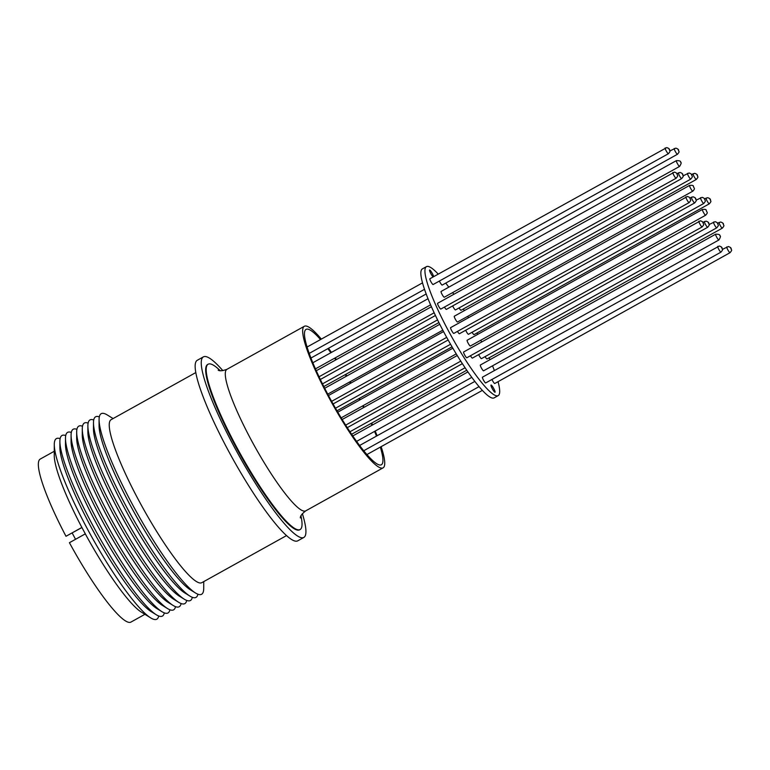 <?xml version="1.0" encoding="UTF-8"?>
<svg xmlns="http://www.w3.org/2000/svg" width="770" height="770" viewBox="0 0 770 770"><rect width="100%" height="100%" fill="white"/><g stroke="black" fill="none" stroke-linecap="round" stroke-linejoin="round"><path stroke-width="1.16" d="M300.964 515.929A94.594 15.448 -119.1 0 1 300.098 529.558A94.594 15.448 -119.1 0 1 235.947 445.792A94.594 15.448 -119.1 0 1 208.16 364.2A94.594 15.448 -119.1 0 1 220.191 370.649M81.947 527.527L65.989 536.276A93.276 15.227 -119.1 0 1 40.29 459.036L54.275 451.268M144.924 614.316L130.948 622.083A93.276 15.227 -119.1 0 1 129.322 622.41A93.276 15.227 -119.1 0 1 69.425 542.706L85.326 533.851L81.87 527.45A93.276 15.227 -119.1 0 1 54.266 455.551L54.285 444.521A103.315 16.873 -119.1 0 1 60.118 438.679M65.989 536.276L81.87 527.45M158.697 615.99A103.315 16.873 -119.1 0 1 150.66 617.867A103.315 16.873 -119.1 0 1 86.75 527.71A103.315 16.873 -119.1 0 1 54.285 444.521M150.66 617.867L141.276 612.063A93.276 15.227 -119.1 0 1 85.306 533.87M164.299 612.872A103.315 16.873 -119.1 0 1 156.262 614.749L151.113 611.572A97.809 15.968 -119.1 0 1 90.61 526.218A97.809 15.968 -119.1 0 1 59.877 447.457L59.887 441.403A103.315 16.873 -119.1 0 1 65.719 435.57M156.262 614.749A103.315 16.873 -119.1 0 1 92.352 524.591A103.315 16.873 -119.1 0 1 59.887 441.403M169.891 609.763A103.315 16.873 -119.1 0 1 161.864 611.64L156.714 608.454A97.809 15.968 -119.1 0 1 96.212 523.1A97.809 15.968 -119.1 0 1 65.469 444.338L65.489 438.294A103.315 16.873 -119.1 0 1 71.321 432.451M161.864 611.64A103.315 16.873 -119.1 0 1 97.954 521.482A103.315 16.873 -119.1 0 1 65.489 438.294M175.493 606.654A103.315 16.873 -119.1 0 1 167.456 608.521L162.316 605.345A97.809 15.968 -119.1 0 1 101.813 519.991A97.809 15.968 -119.1 0 1 71.071 441.229L71.081 435.175A103.315 16.873 -119.1 0 1 76.923 429.342M167.456 608.521A103.315 16.873 -119.1 0 1 103.555 518.364A103.315 16.873 -119.1 0 1 71.081 435.175M181.094 603.536A103.315 16.873 -119.1 0 1 173.058 605.413L167.908 602.227A97.809 15.968 -119.1 0 1 107.405 516.872A97.809 15.968 -119.1 0 1 76.673 438.111L76.682 432.066A103.315 16.873 -119.1 0 1 82.515 426.224M173.058 605.413A103.315 16.873 -119.1 0 1 109.148 515.255A103.315 16.873 -119.1 0 1 76.682 432.066M186.696 600.427A103.315 16.873 -119.1 0 1 178.659 602.294L173.51 599.118A97.809 15.968 -119.1 0 1 113.007 513.763A97.809 15.968 -119.1 0 1 82.275 435.002L82.284 428.948A103.315 16.873 -119.1 0 1 88.117 423.115M178.659 602.294A103.315 16.873 -119.1 0 1 114.749 512.137A103.315 16.873 -119.1 0 1 82.284 428.948M192.298 597.308A103.315 16.873 -119.1 0 1 184.261 599.185L179.112 595.999A97.809 15.968 -119.1 0 1 118.609 510.645A97.809 15.968 -119.1 0 1 87.867 431.893L87.886 425.839A103.315 16.873 -119.1 0 1 93.719 420.006M184.261 599.185A103.315 16.873 -119.1 0 1 120.351 509.028A103.315 16.873 -119.1 0 1 87.886 425.839M197.89 594.199A103.315 16.873 -119.1 0 1 189.863 596.067L184.713 592.89A97.809 15.968 -119.1 0 1 124.211 507.536A97.809 15.968 -119.1 0 1 93.468 428.775L93.488 422.72A103.315 16.873 -119.1 0 1 99.32 416.888M189.863 596.067A103.315 16.873 -119.1 0 1 125.953 505.919A103.315 16.873 -119.1 0 1 93.488 422.72M203.742 581.61L203.723 588.357A103.315 16.873 -119.1 0 1 195.455 592.958L190.315 589.772A97.809 15.968 -119.1 0 1 129.812 504.417A97.809 15.968 -119.1 0 1 99.07 425.666L99.08 419.611A103.315 16.873 -119.1 0 1 107.357 415.011L113.094 418.562M195.455 592.958A103.315 16.873 -119.1 0 1 131.555 502.8A103.315 16.873 -119.1 0 1 99.08 419.611M286.488 535.612L201.836 582.669A93.276 15.227 -119.1 0 1 200.219 583.005A93.276 15.227 -119.1 0 1 138.581 500.076A93.276 15.227 -119.1 0 1 111.188 419.621L195.84 372.555M302.369 513.667A103.315 16.873 -119.1 0 1 303.813 537.46A103.315 16.873 -119.1 0 1 233.753 445.984A103.315 16.873 -119.1 0 1 203.405 356.866A103.315 16.873 -119.1 0 1 222.857 370.649M303.813 537.46L297.701 540.858A103.315 16.873 -119.1 0 1 227.641 449.372A103.315 16.873 -119.1 0 1 197.303 360.264L203.405 356.866M300.098 529.558L299.578 529.847A94.594 15.448 -119.1 0 1 235.428 446.08A94.594 15.448 -119.1 0 1 207.64 364.489L208.16 364.2M359.446 398.321A80.994 13.225 -119.1 0 1 360.187 399.717M363.238 405.578A80.994 13.225 -119.1 0 1 364.114 407.301M371.698 423.086A80.994 13.225 -119.1 0 1 372.545 424.963M375.192 431.056A80.994 13.225 -119.1 0 1 377.117 435.753M381.131 446.667A80.994 13.225 -119.1 0 1 383.075 467.862A80.994 13.225 -119.1 0 1 328.145 396.146A80.994 13.225 -119.1 0 1 304.352 326.278A80.994 13.225 -119.1 0 1 321.331 339.108M380.322 447.12A77.452 12.647 -119.1 0 1 381.352 464.772A77.452 12.647 -119.1 0 1 328.829 396.184A77.452 12.647 -119.1 0 1 306.075 329.377A77.452 12.647 -119.1 0 1 320.522 339.56M327.837 348.646A77.452 12.647 -119.1 0 1 330.84 352.737M334.661 358.185A77.452 12.647 -119.1 0 1 335.816 359.888M345.268 374.624A77.452 12.647 -119.1 0 1 346.269 376.28M349.657 381.958A77.452 12.647 -119.1 0 1 350.446 383.325M498.036 381.679A73.795 12.05 -119.1 0 1 498.18 395.626L494.109 397.888A73.795 12.05 -119.1 0 1 444.069 332.544A73.795 12.05 -119.1 0 1 422.383 268.894L426.464 266.632A73.795 12.05 -119.1 0 1 438.236 274.12M477.025 332.958A73.795 12.05 -119.1 0 1 477.756 334.353M480.798 340.225A73.795 12.05 -119.1 0 1 481.664 341.957M489.142 357.79A73.795 12.05 -119.1 0 1 489.961 359.677M492.531 365.817A73.795 12.05 -119.1 0 1 494.369 370.562M498.18 395.626A73.795 12.05 -119.1 0 1 448.14 330.282A73.795 12.05 -119.1 0 1 426.464 266.632M433.106 276.969A4.129 0.674 -119.1 0 1 430.815 273.581A4.129 0.674 -119.1 0 1 429.602 270.01A4.129 0.674 -119.1 0 1 432.413 273.668A4.129 0.674 -119.1 0 1 433.664 276.661M492.232 388.59A4.129 0.674 -119.1 0 1 491.019 385.019A4.129 0.674 -119.1 0 1 493.82 388.686A4.129 0.674 -119.1 0 1 495.033 392.248A4.129 0.674 -119.1 0 1 492.232 388.59M702.163 226.9A3.301 0.539 -119.1 0 1 702.125 226.948C705.031 223.464 703.077 224.648 703.279 223.088C703.347 222.212 702.404 221.452 700.459 220.817L463.617 351.986A3.301 0.539 60.9 0 0 464.589 354.835A3.301 0.539 60.9 0 0 466.832 357.761L702.125 226.948A3.301 0.539 -119.1 0 1 702.067 226.967A3.301 0.539 -119.1 0 1 699.882 224.022A3.301 0.539 -119.1 0 1 698.91 221.173A3.301 0.539 -119.1 0 1 698.968 221.163M676.166 178.207A3.301 0.539 -119.1 0 1 676.118 178.255C679.024 174.761 677.071 175.945 677.273 174.386C677.34 173.51 676.407 172.759 674.462 172.124L437.61 303.293A3.301 0.539 60.9 0 0 438.582 306.142A3.301 0.539 60.9 0 0 440.825 309.068L676.118 178.255A3.301 0.539 -119.1 0 1 676.06 178.265A3.301 0.539 -119.1 0 1 673.875 175.329A3.301 0.539 -119.1 0 1 672.903 172.47A3.301 0.539 -119.1 0 1 672.961 172.461M444.463 307.047A3.301 0.539 60.9 0 0 446.388 309.396L681.681 178.582A3.301 0.539 -119.1 0 1 681.623 178.592A3.301 0.539 -119.1 0 1 679.438 175.656A3.301 0.539 -119.1 0 1 678.466 172.807A3.301 0.539 -119.1 0 1 678.524 172.798M470.46 355.74A3.301 0.539 60.9 0 0 472.385 358.098L707.678 227.285A3.301 0.539 -119.1 0 1 707.62 227.294A3.301 0.539 -119.1 0 1 705.435 224.359A3.301 0.539 -119.1 0 1 704.473 221.5A3.301 0.539 -119.1 0 1 704.521 221.49M480.413 365.009A3.301 0.539 60.9 0 0 480.355 365.019A3.301 0.539 60.9 0 0 481.404 368.022A3.301 0.539 60.9 0 0 483.512 370.813A3.301 0.539 60.9 0 0 483.57 370.803A3.301 0.539 60.9 0 0 483.608 370.755M455.262 319.069A3.301 0.539 60.9 0 0 457.505 322.004L692.798 191.181A3.301 0.539 -119.1 0 1 691.893 190.392A3.301 0.539 -119.1 0 1 690.555 188.255A3.301 0.539 -119.1 0 1 689.583 185.406L454.29 316.22A3.301 0.539 60.9 0 0 455.262 319.069M439.4 281.04A3.301 0.539 60.9 0 0 439.94 282.147A3.301 0.539 60.9 0 0 442.182 285.073L677.475 154.26A3.301 0.539 -119.1 0 1 677.417 154.269A3.301 0.539 -119.1 0 1 675.232 151.334A3.301 0.539 -119.1 0 1 674.27 148.485A3.301 0.539 -119.1 0 1 674.318 148.466M465.677 330.253A3.301 0.539 60.9 0 0 466.225 331.36A3.301 0.539 60.9 0 0 468.468 334.286L703.761 203.472A3.301 0.539 -119.1 0 1 703.703 203.492A3.301 0.539 -119.1 0 1 701.518 200.547A3.301 0.539 -119.1 0 1 700.546 197.698A3.301 0.539 -119.1 0 1 700.604 197.688M491.953 379.466A3.301 0.539 60.9 0 0 492.502 380.582A3.301 0.539 60.9 0 0 494.744 383.508L730.037 252.695A3.301 0.539 -119.1 0 1 729.979 252.704A3.301 0.539 -119.1 0 1 727.794 249.769A3.301 0.539 -119.1 0 1 726.822 246.91A3.301 0.539 -119.1 0 1 726.88 246.9M472.097 332.265A3.301 0.539 60.9 0 0 474.022 334.623L709.314 203.809A3.301 0.539 -119.1 0 1 709.257 203.819A3.301 0.539 -119.1 0 1 707.072 200.883A3.301 0.539 -119.1 0 1 706.1 198.025A3.301 0.539 -119.1 0 1 706.157 198.015M459.103 307.923A3.301 0.539 60.9 0 0 461.018 310.272L696.311 179.458A3.301 0.539 -119.1 0 1 696.253 179.468A3.301 0.539 -119.1 0 1 694.068 176.532A3.301 0.539 -119.1 0 1 693.106 173.683A3.301 0.539 -119.1 0 1 693.164 173.664M485.1 356.616A3.301 0.539 60.9 0 0 487.025 358.974L722.318 228.161A3.301 0.539 -119.1 0 1 722.26 228.17A3.301 0.539 -119.1 0 1 720.075 225.225A3.301 0.539 -119.1 0 1 719.103 222.376A3.301 0.539 -119.1 0 1 719.161 222.366M478.68 354.604A3.301 0.539 60.9 0 0 479.219 355.711A3.301 0.539 60.9 0 0 481.462 358.637L716.755 227.824A3.301 0.539 -119.1 0 1 716.697 227.833A3.301 0.539 -119.1 0 1 714.512 224.898A3.301 0.539 -119.1 0 1 713.549 222.049A3.301 0.539 -119.1 0 1 713.597 222.03M452.673 305.902A3.301 0.539 60.9 0 0 453.222 307.018A3.301 0.539 60.9 0 0 455.465 309.944L690.757 179.131A3.301 0.539 -119.1 0 1 690.7 179.141A3.301 0.539 -119.1 0 1 688.515 176.195A3.301 0.539 -119.1 0 1 687.543 173.346A3.301 0.539 -119.1 0 1 687.6 173.337M441.133 291.445A3.301 0.539 60.9 0 0 441.075 291.455A3.301 0.539 60.9 0 0 442.124 294.458A3.301 0.539 60.9 0 0 444.232 297.249A3.301 0.539 60.9 0 0 444.29 297.239A3.301 0.539 60.9 0 0 444.329 297.191M468.102 343.112A3.301 0.539 60.9 0 0 470.345 346.038L705.638 215.225A3.301 0.539 -119.1 0 1 704.733 214.435A3.301 0.539 -119.1 0 1 703.395 212.299A3.301 0.539 -119.1 0 1 702.423 209.44L467.13 340.263A3.301 0.539 60.9 0 0 468.102 343.112M720.999 252.108A3.301 0.539 -119.1 0 1 720.961 252.146C723.867 248.662 721.913 249.846 722.116 248.286C722.183 247.411 721.24 246.65 719.296 246.015L482.453 377.185A3.301 0.539 60.9 0 0 483.425 380.034A3.301 0.539 60.9 0 0 485.668 382.959L720.961 252.146A3.301 0.539 -119.1 0 1 720.903 252.165A3.301 0.539 -119.1 0 1 718.718 249.22A3.301 0.539 -119.1 0 1 717.746 246.371A3.301 0.539 -119.1 0 1 717.804 246.362M457.467 331.398A3.301 0.539 60.9 0 0 459.392 333.747L694.684 202.934A3.301 0.539 -119.1 0 1 694.627 202.943A3.301 0.539 -119.1 0 1 692.442 200.008A3.301 0.539 -119.1 0 1 691.47 197.159A3.301 0.539 -119.1 0 1 691.527 197.139M668.447 153.673A3.301 0.539 -119.1 0 1 668.399 153.721C671.305 150.227 669.351 151.411 669.563 149.852C669.621 148.976 668.687 148.225 666.743 147.59L429.891 278.75A3.301 0.539 60.9 0 0 430.863 281.608A3.301 0.539 60.9 0 0 433.106 284.534L668.399 153.721A3.301 0.539 -119.1 0 1 668.341 153.731A3.301 0.539 -119.1 0 1 666.156 150.795A3.301 0.539 -119.1 0 1 665.184 147.936A3.301 0.539 -119.1 0 1 665.241 147.927M689.16 202.558A3.301 0.539 -119.1 0 1 689.121 202.606C692.028 199.112 690.074 200.296 690.276 198.737C690.344 197.861 689.4 197.11 687.466 196.466L450.614 327.635A3.301 0.539 60.9 0 0 451.586 330.494A3.301 0.539 60.9 0 0 453.828 333.42L689.121 202.606A3.301 0.539 -119.1 0 1 689.063 202.616A3.301 0.539 -119.1 0 1 686.879 199.671A3.301 0.539 -119.1 0 1 685.906 196.822A3.301 0.539 -119.1 0 1 685.964 196.812M75.547 539.298L72.264 533.158M328.492 348.281A80.994 13.225 -119.1 0 1 331.456 352.4M335.239 357.867A80.994 13.225 -119.1 0 1 336.384 359.571M345.788 374.336A80.994 13.225 -119.1 0 1 346.789 375.991M350.167 381.679A80.994 13.225 -119.1 0 1 350.956 383.046M358.945 398.6A77.452 12.647 -119.1 0 1 359.677 399.996M362.728 405.867A77.452 12.647 -119.1 0 1 363.594 407.59M371.13 423.404A77.452 12.647 -119.1 0 1 371.968 425.281M374.576 431.392A77.452 12.647 -119.1 0 1 376.463 436.109M445.743 283.091A73.795 12.05 -119.1 0 1 448.804 287.162M452.664 292.581A73.795 12.05 -119.1 0 1 453.828 294.275M463.338 308.991A73.795 12.05 -119.1 0 1 464.339 310.637M467.736 316.316A73.795 12.05 -119.1 0 1 468.526 317.683M304.352 326.278L226.977 369.292A80.994 13.225 60.9 0 0 250.77 439.16A80.994 13.225 60.9 0 0 305.69 510.885C301.927 513.85 300.146 516.198 300.358 517.941M703.183 223.117L702.74 222.289L703.183 223.117M677.176 174.424L676.734 173.587L677.176 174.424M682.74 174.751L682.297 173.924L682.74 174.751M708.737 223.454L708.294 222.617L708.737 223.454M480.355 365.019L715.648 234.205C718.785 234.147 720.181 234.667 719.844 235.764C720.864 235.918 720.537 237.324 718.862 239.99A3.301 0.539 -119.1 0 1 718.805 239.999A3.301 0.539 -119.1 0 1 716.629 237.073A3.301 0.539 -119.1 0 1 715.648 234.205A3.301 0.539 -119.1 0 1 715.705 234.196M693.741 187.235L693.539 186.638L693.741 187.235M678.534 150.429L678.091 149.601L678.534 150.429M704.819 199.642L704.377 198.814L704.819 199.642M731.096 248.854L730.653 248.027L731.096 248.854M710.373 199.979L709.93 199.141L710.373 199.979M697.37 175.627L696.927 174.8L697.37 175.627M723.376 224.32L722.934 223.493L723.376 224.32M717.813 223.993L717.371 223.165L717.813 223.993M691.816 175.291L691.373 174.463L691.816 175.291M441.075 291.455L676.368 160.641C679.506 160.584 680.901 161.103 680.565 162.201C681.585 162.355 681.257 163.76 679.583 166.426A3.301 0.539 -119.1 0 1 679.525 166.435A3.301 0.539 -119.1 0 1 677.35 163.51A3.301 0.539 -119.1 0 1 676.368 160.641A3.301 0.539 -119.1 0 1 676.426 160.632M706.571 211.278L706.369 210.672L706.571 211.278M722.019 248.315L721.577 247.488L722.019 248.315M695.743 199.103L695.3 198.275L695.743 199.103M669.457 149.881L669.014 149.053L669.457 149.881M690.18 198.766L689.737 197.938L690.18 198.766M681.72 178.534A3.301 0.539 -119.1 0 1 681.681 178.582C684.588 175.098 682.634 176.282 682.836 174.723C682.903 173.847 681.96 173.086 680.016 172.451L676.897 173.683M707.726 227.237A3.301 0.539 -119.1 0 1 707.678 227.285C710.585 223.791 708.631 224.975 708.843 223.416C708.9 222.54 707.967 221.789 706.023 221.154L702.894 222.376M677.523 154.212A3.301 0.539 -119.1 0 1 677.475 154.26C680.382 150.766 678.428 151.959 678.64 150.391C678.697 149.524 677.764 148.764 675.819 148.129L669.852 150.93M703.799 203.424A3.301 0.539 -119.1 0 1 703.761 203.472C706.668 199.988 704.714 201.172 704.916 199.613C704.983 198.737 704.04 197.977 702.096 197.341L696.138 200.152M730.076 252.647A3.301 0.539 -119.1 0 1 730.037 252.695C732.944 249.201 730.99 250.385 731.192 248.825C731.259 247.95 730.316 247.199 728.372 246.554L722.414 249.364M709.363 203.761A3.301 0.539 -119.1 0 1 709.314 203.809C712.221 200.316 710.267 201.499 710.469 199.94C710.537 199.064 709.603 198.314 707.659 197.678L704.531 198.901M696.359 179.41A3.301 0.539 -119.1 0 1 696.311 179.458C699.218 175.964 697.264 177.158 697.476 175.599C697.533 174.723 696.6 173.962 694.656 173.327L691.537 174.549M722.356 228.113A3.301 0.539 -119.1 0 1 722.318 228.161C725.225 224.667 723.271 225.851 723.473 224.291C723.54 223.416 722.597 222.665 720.662 222.02L717.534 223.252M716.803 227.776A3.301 0.539 -119.1 0 1 716.755 227.824C719.661 224.33 717.707 225.523 717.919 223.964C717.977 223.088 717.043 222.328 715.099 221.693L709.131 224.494M690.796 179.083A3.301 0.539 -119.1 0 1 690.757 179.131C693.664 175.637 691.71 176.821 691.912 175.262C691.98 174.386 691.037 173.635 689.092 172.99L683.134 175.801M694.723 202.885A3.301 0.539 -119.1 0 1 694.684 202.934C697.591 199.44 695.637 200.633 695.839 199.074C695.897 198.198 694.963 197.438 693.019 196.802L689.901 198.025M692.798 191.181C695.56 188.159 694.097 188.766 693.346 186.282C693.558 185.445 692.307 185.156 689.583 185.406M705.638 215.225C708.39 212.193 706.937 212.799 706.186 210.326C706.398 209.488 705.137 209.199 702.423 209.44M383.075 467.862L305.69 510.885M438.9 322.572L323.833 386.55M466.736 370.245L351.611 434.261M465.051 367.762L349.936 431.758M437.572 319.887L322.495 383.864M430.603 304.843L315.459 368.859M456.225 353.892L341.158 417.86M462.356 363.671L347.26 427.658M435.445 315.488L320.349 379.475M434.164 312.774L319.059 376.761M460.739 361.149L345.653 425.136M479.027 386.656L363.7 450.768M446.687 337.385L331.629 401.353M424.53 289.308L309.232 353.401M448.14 340.003L333.083 403.971M471.769 377.358L356.577 441.403M442.808 330.176L327.741 394.144M426.195 293.967L310.964 358.031M450.537 344.257L335.479 408.225M482.328 390.409L366.895 454.579M452.038 346.847L336.981 410.814M718.862 239.99L483.57 370.803M679.583 166.426L444.29 297.239M226.977 369.292C222.472 370.928 219.527 371.198 218.16 370.101M428.033 298.702L312.851 362.747M452.837 348.204L337.77 412.181M431.421 306.73L316.297 370.736M457.226 355.538L342.159 419.515M474.82 381.429L359.59 445.493M443.539 331.572L328.482 395.539M422.538 282.85L307.105 347.02M467.9 371.939L352.766 435.955M439.766 324.295L324.699 388.272"/></g></svg>
